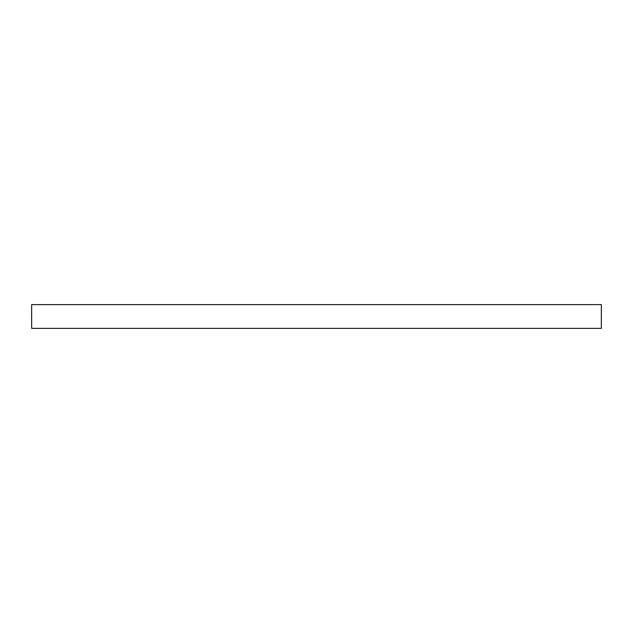 <?xml version="1.0" encoding="UTF-8"?>
<svg xmlns="http://www.w3.org/2000/svg" width="633" height="633" viewBox="0 0 633 633"><rect width="100%" height="100%" fill="white"/><g stroke="black" fill="none" stroke-linecap="round" stroke-linejoin="round"><path stroke-width="0.95" d="M601.35 316.5L601.35 328.361L31.65 328.361L31.65 304.639L601.35 304.639L601.35 316.5"/></g></svg>
